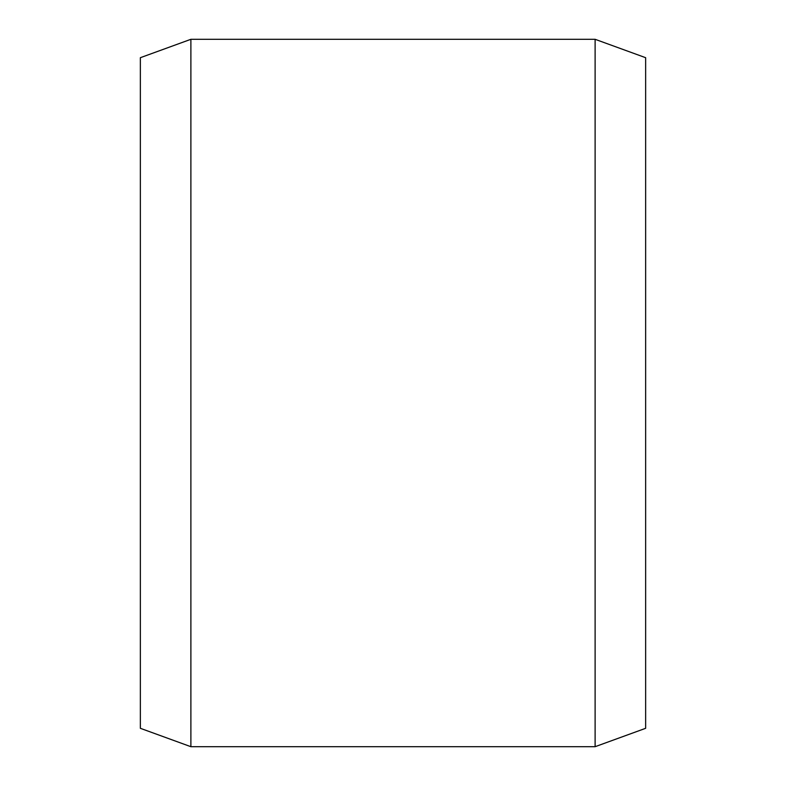 <?xml version="1.0" encoding="UTF-8"?>
<svg xmlns="http://www.w3.org/2000/svg" width="786" height="786" viewBox="0 0 786 786"><rect width="100%" height="100%" fill="white"/><g stroke="black" fill="none" stroke-linecap="round" stroke-linejoin="round"><path stroke-width="1.18" d="M140.36 57.692L140.36 728.308L190.89 746.7L190.89 39.3L140.36 57.692M595.11 746.7L645.64 728.308L645.64 57.692L595.11 39.3L595.11 746.7L190.89 746.7M595.11 39.3L190.89 39.3"/></g></svg>
